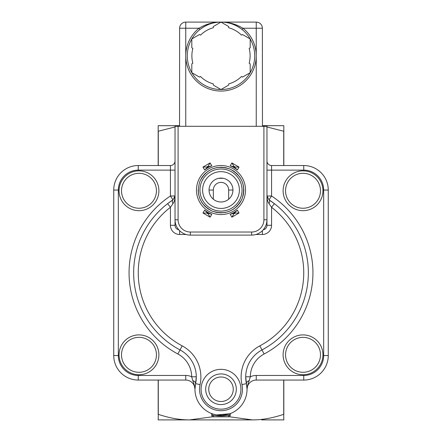 <?xml version="1.0" encoding="UTF-8"?>
<svg xmlns="http://www.w3.org/2000/svg" width="442" height="442" viewBox="0 0 442 442"><rect width="100%" height="100%" fill="white"/><g stroke="black" fill="none" stroke-linecap="round" stroke-linejoin="round"><path stroke-width="0.66" d="M223.298 178.319L218.702 178.319M219.751 178.159L219.16 178.347M283.825 165.529L283.825 125.688L262.371 125.688M179.629 125.688L158.175 125.688L158.175 165.529M283.825 131.263L266.968 126.965M262.46 126.301L262.371 28.227A6.127 6.127 0 0 0 256.244 22.1L221.072 22.1M185.756 126.301L185.756 55.814A35.244 35.244 0 0 0 221 91.058A35.244 35.244 0 0 0 242.94 28.227C236.083 24.095 228.774 22.05 221 22.1L185.756 22.1A6.127 6.127 0 0 0 179.629 28.227L179.54 126.301M175.032 126.965L158.175 131.263M158.286 165.529L158.286 131.263M178.772 229.807A4.597 4.597 0 0 1 175.032 225.293L175.032 219.773A15.321 15.321 0 0 0 190.353 235.1L251.647 235.1A15.321 15.321 0 0 0 266.968 219.773L266.968 225.293A4.597 4.597 0 0 1 263.228 229.807M263.907 126.301L263.907 219.773L266.968 219.773L266.968 126.301L175.032 126.301L175.032 219.773L178.093 219.773L178.093 126.301M221.099 22.1L221 22.1C213.569 22.034 206.574 24.476 200.016 29.426A33.714 33.714 0 0 1 254.714 55.814A33.714 33.714 0 0 1 206.353 86.173A33.714 33.714 0 0 1 200.016 29.426L199.06 28.227A35.244 35.244 0 0 0 185.756 55.814L185.756 28.227L199.06 28.227C205.922 24.089 213.232 22.045 221 22.1C228.431 22.039 235.431 24.481 241.984 29.426L242.94 28.227L256.244 28.227L256.244 22.1M242.531 34.531L241.492 35.133A29.117 29.117 0 0 0 228.663 27.724L228.663 26.526L221 22.1L213.337 26.526L213.337 27.724A29.117 29.117 0 0 0 200.508 35.133L199.469 34.531L191.806 38.957L191.806 47.802L192.845 48.405A29.117 29.117 0 0 0 192.845 63.223L191.806 63.819L191.806 72.67L199.469 77.09L200.508 76.494A29.117 29.117 0 0 0 213.337 83.903L213.337 85.102L221 89.522L228.663 85.102L228.663 83.903A29.117 29.117 0 0 0 241.492 76.494L242.531 77.09L250.194 72.67L250.194 63.819L249.155 63.223A29.117 29.117 0 0 0 249.155 48.405L250.194 47.802L250.194 38.957L242.531 34.531M199.966 181.17C206.602 168.916 216.574 164.866 229.879 169.01C242.128 175.651 246.183 185.623 242.034 198.922C235.398 211.177 225.426 215.226 212.121 211.083C199.872 204.442 195.817 194.474 199.966 181.17L202.116 177.214L204.983 173.778L208.464 170.966L212.425 168.883L216.718 167.617L221.177 167.214L225.63 167.689L229.901 169.021L233.835 171.159L237.271 174.026L240.083 177.507L242.161 181.474L243.426 185.767L243.829 190.226L243.36 194.673L242.028 198.95L239.884 202.878L237.017 206.315L233.536 209.127L229.575 211.21L225.282 212.475L220.823 212.878L216.37 212.403L212.099 211.072L208.165 208.933L204.729 206.066L201.917 202.585L199.839 198.618L198.574 194.325L198.165 190.049M231.884 217.171L230.188 214.26L233.575 213.381L233.873 213.884L231.884 217.171L239.034 213.005L235.194 213.116L234.906 212.619A26.509 26.509 0 0 1 233.575 213.381M230.188 214.26A25.896 25.896 0 0 0 237.354 210.127L239.034 213.005M234.906 212.619L237.354 210.127M233.873 213.884L235.194 213.116M211.812 214.26L210.116 217.171L208.127 213.884L208.425 213.381L211.812 214.26A25.896 25.896 0 0 1 204.646 210.127L207.094 212.619L206.806 213.116L208.127 213.884M208.425 213.381A26.509 26.509 0 0 1 207.094 212.619M206.806 213.116L202.966 213.005L204.646 210.127M210.116 217.171L202.966 213.005M231.884 162.921L230.188 165.833L233.575 166.711L233.873 166.209L231.884 162.921L239.034 167.087L235.194 166.977L234.906 167.474A26.509 26.509 0 0 0 233.575 166.711M230.188 165.833A25.896 25.896 0 0 1 237.354 169.966L239.034 167.087M234.906 167.474L237.354 169.966M233.873 166.209L235.194 166.977M211.812 165.833L210.116 162.921L208.127 166.209L208.425 166.711L211.812 165.833A25.896 25.896 0 0 0 204.646 169.966L207.094 167.474L206.806 166.977L208.127 166.209M208.425 166.711A26.509 26.509 0 0 0 207.094 167.474M206.806 166.977L202.966 167.087L204.646 169.966M210.116 162.921L202.966 167.087M221 373.932A15.321 15.321 0 0 0 205.679 389.253A15.321 15.321 0 0 0 221 404.579A15.321 15.321 0 0 0 236.321 389.253A15.321 15.321 0 0 0 221 373.932M182.181 345.871L180.021 349.931A30.647 30.647 0 0 1 195.568 383.623A26.05 26.05 0 0 0 221 415.303A26.05 26.05 0 0 0 246.432 383.623A30.647 30.647 0 0 1 261.979 349.931A87.345 87.345 0 0 0 274.377 203.657L271.57 207.298A82.748 82.748 0 0 1 259.819 345.871A35.244 35.244 0 0 0 241.945 384.612A21.454 21.454 0 0 1 221 410.706A21.454 21.454 0 0 1 200.055 384.612A35.244 35.244 0 0 0 182.181 345.871A82.748 82.748 0 0 1 170.43 207.298L167.623 203.657A87.345 87.345 0 0 0 180.021 349.931L177.866 353.987A26.05 26.05 0 0 1 191.695 376.805L196.292 376.772L195.568 383.623L200.055 384.612M179.629 230.718L179.629 234.487A9.194 9.194 0 0 1 170.43 225.293L170.43 207.298L172.96 203.685A4.597 2.216 -123.4 0 1 172.96 199.845L167.623 203.657A87.345 87.345 0 0 1 172.96 199.845L170.43 196.005A91.942 91.942 0 0 0 177.866 353.987M172.96 203.685C174.292 201.817 174.982 199.259 175.032 196.005L172.96 199.845A87.345 87.345 0 0 0 167.623 203.657M264.134 353.987L261.979 349.931A30.647 30.647 0 0 0 245.708 376.772L250.305 376.805A26.05 26.05 0 0 1 264.134 353.987A91.942 91.942 0 0 0 271.57 196.005L269.04 199.845A87.345 87.345 0 0 1 274.377 203.657L269.04 199.845A4.597 2.216 123.4 0 1 269.04 203.685L271.57 207.298L271.57 225.293L266.968 225.293M269.04 199.845L266.968 196.005C267.018 199.259 267.708 201.817 269.04 203.685M119.053 354.816A19.923 19.923 0 0 0 148.937 372.07A19.923 19.923 0 0 0 148.937 337.566A19.923 19.923 0 0 0 119.053 354.816A19.923 19.923 0 0 0 148.937 372.07A19.923 19.923 0 0 0 148.937 337.566A19.923 19.923 0 0 0 119.053 354.816M138.976 170.85A19.923 19.923 0 0 0 121.727 200.729A19.923 19.923 0 0 0 156.23 200.729A19.923 19.923 0 0 0 138.976 170.85A19.923 19.923 0 0 0 121.727 200.729A19.923 19.923 0 0 0 156.23 200.729A19.923 19.923 0 0 0 138.976 170.85M192.734 380.562A4.597 2.453 -167.5 0 1 195.568 383.623L194.95 389.253C194.414 385.391 193.679 382.496 192.734 380.562L191.695 376.805A13.79 13.79 0 0 0 185.756 375.462L138.252 375.462A19.923 19.923 0 0 1 118.334 355.539L118.334 190.049A19.923 19.923 0 0 1 138.252 170.126L170.43 170.126L170.43 196.005L175.032 196.005L174.54 198.071M175.032 160.932A4.597 4.597 0 0 1 170.43 165.529L138.252 165.529A24.52 24.52 0 0 0 113.738 190.049L113.738 355.539A24.52 24.52 0 0 0 138.252 380.059L185.756 380.059A9.194 9.194 0 0 1 194.95 389.253M259.819 345.871L261.979 349.931A30.647 30.647 0 0 0 245.708 376.772L246.432 383.623A4.597 2.453 167.5 0 1 249.266 380.562L250.305 376.805A13.79 13.79 0 0 1 256.244 375.462L256.244 380.059L303.748 380.059A24.52 24.52 0 0 0 328.262 355.539L328.262 190.049A24.52 24.52 0 0 0 303.748 165.529L271.57 165.529A4.597 4.597 0 0 1 266.968 160.932M322.947 190.767A19.923 19.923 0 0 0 293.063 173.518A19.923 19.923 0 0 0 293.063 208.022A19.923 19.923 0 0 0 322.947 190.767A19.923 19.923 0 0 0 293.063 173.518A19.923 19.923 0 0 0 293.063 208.022A19.923 19.923 0 0 0 322.947 190.767M303.024 374.739A19.923 19.923 0 0 0 320.273 344.859A19.923 19.923 0 0 0 285.77 344.859A19.923 19.923 0 0 0 303.024 374.739A19.923 19.923 0 0 0 320.273 344.859A19.923 19.923 0 0 0 285.77 344.859A19.923 19.923 0 0 0 303.024 374.739M241.945 384.612L246.432 383.623L247.05 389.253C247.586 385.385 248.327 382.49 249.266 380.562M247.05 389.253A9.194 9.194 0 0 1 256.244 380.059L303.748 380.059L303.748 375.462L256.244 375.462M323.666 190.049L328.262 190.049A24.52 24.52 0 0 0 303.748 165.529L303.748 170.126A19.923 19.923 0 0 1 323.666 190.049L323.666 355.539A19.923 19.923 0 0 1 303.748 375.462M213.353 414.154L210.867 413.253A1.53 1.53 0 0 1 211.806 414.662L211.806 415.303A1.53 1.53 0 0 0 213.337 416.834L228.663 416.834A1.53 1.53 0 0 0 230.194 415.303L230.194 414.662A1.53 1.53 0 0 1 231.133 413.253L229.834 413.762L216.497 414.911L221.873 415.292L226.934 414.618L229.834 413.762M211.541 413.535L210.928 413.276A1.53 1.53 0 0 0 210.867 413.253A1.53 1.53 0 0 1 210.933 413.281M213.215 415.303L211.806 415.303A1.53 1.53 0 0 0 213.337 416.834L228.663 416.834A1.53 1.53 0 0 0 230.194 415.303A1.53 1.53 0 0 1 228.663 416.834M230.194 415.303L228.768 415.303A1.53 1.293 90 0 1 227.475 416.834M214.525 416.834A1.53 1.293 -90 0 1 213.232 415.303C218.409 416.259 223.591 416.259 228.768 415.303L230.194 414.662A1.53 1.53 0 0 1 231.133 413.253A1.53 1.53 0 0 0 231.105 413.264L230.763 413.408M210.928 413.276L210.928 413.281A1.53 1.53 0 0 1 211.806 414.662L213.226 415.309M229.199 416.74L252.415 419.9L189.585 419.9L212.801 416.74M189.585 419.9L158.175 419.9L158.286 414.325C169.463 418.077 179.894 419.939 189.585 419.9L180.391 419.9M252.415 419.9C262.106 419.939 272.537 418.077 283.714 414.325L283.825 419.9L261.609 419.9M158.175 380.059L158.175 414.325M158.286 414.325L158.286 380.059M283.825 414.325L283.825 380.059M283.714 131.263L283.714 165.529M222.249 178.159L222.84 178.347M283.714 380.059L283.714 414.325M221 178.093A11.951 11.951 0 0 1 231.348 196.021A11.951 11.951 0 0 1 210.652 196.021A11.951 11.951 0 0 1 221 178.093M239.387 190.049A18.387 18.387 0 0 0 211.806 174.12A18.387 18.387 0 0 0 211.806 205.972A18.387 18.387 0 0 0 239.387 190.049M196.48 190.049A24.52 24.52 0 0 0 233.26 211.282A24.52 24.52 0 0 0 233.26 168.811A24.52 24.52 0 0 0 196.48 190.049M228.663 199.22L228.663 190.049A7.663 7.663 0 0 0 221 182.386A7.663 7.663 0 0 0 213.337 190.049L213.337 199.22M228.663 190.049L232.951 190.049M213.337 190.049L209.049 190.049M256.244 126.301L256.244 28.227L262.371 28.227M185.756 22.1L185.756 28.227L179.629 28.227M263.907 219.773A12.26 12.26 0 0 1 251.647 232.033L190.353 232.033A12.26 12.26 0 0 1 178.093 219.773M251.647 232.033L251.647 235.1M190.353 232.033L190.353 235.1M170.43 225.293L175.032 225.293M255.94 234.487L262.371 234.487A9.194 9.194 0 0 0 271.57 225.293M179.629 234.487L186.06 234.487M221 369.33A19.923 19.923 0 0 0 203.751 399.214A19.923 19.923 0 0 0 238.249 399.214A19.923 19.923 0 0 0 221 369.33M121.506 354.816A17.47 17.47 0 0 1 147.711 339.688A17.47 17.47 0 0 1 147.711 369.948A17.47 17.47 0 0 1 121.506 354.816M138.976 173.303A17.47 17.47 0 0 1 154.103 199.502A17.47 17.47 0 0 1 123.848 199.502A17.47 17.47 0 0 1 138.976 173.303M185.756 380.059L185.756 375.462M267.46 198.071L266.968 196.005L271.57 196.005L271.57 170.126L303.748 170.126M320.494 190.767A17.47 17.47 0 0 1 294.289 205.9A17.47 17.47 0 0 1 294.289 175.64A17.47 17.47 0 0 1 320.494 190.767M303.024 372.286A17.47 17.47 0 0 1 287.897 346.086A17.47 17.47 0 0 1 318.152 346.086A17.47 17.47 0 0 1 303.024 372.286M271.57 165.529L271.57 170.126L266.968 170.126M175.032 170.126L170.43 170.126L170.43 165.529M138.252 165.529L138.252 170.126M323.666 355.539L328.262 355.539M113.738 190.049L118.334 190.049M113.738 355.539L118.334 355.539M138.252 380.059L138.252 375.462M262.371 234.487L262.371 230.718M221 401.513A12.26 12.26 0 0 0 231.619 383.126A12.26 12.26 0 0 0 210.381 383.126A12.26 12.26 0 0 0 221 401.513M242.045 190.049A21.045 21.045 0 0 1 210.48 208.27A21.045 21.045 0 0 1 210.48 171.822A21.045 21.045 0 0 1 242.045 190.049"/></g></svg>
